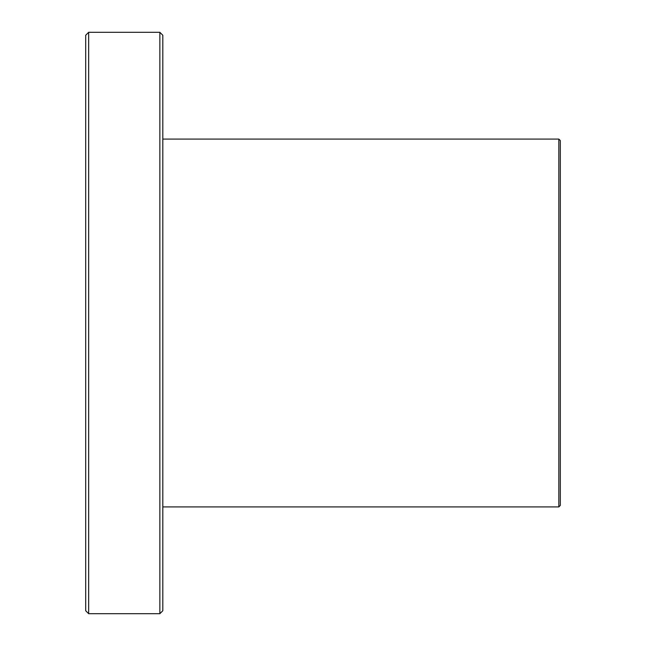 <?xml version="1.0" encoding="UTF-8"?>
<svg xmlns="http://www.w3.org/2000/svg" width="646" height="646" viewBox="0 0 646 646"><rect width="100%" height="100%" fill="white"/><g stroke="black" fill="none" stroke-linecap="round" stroke-linejoin="round"><path stroke-width="0.97" d="M560.308 441.654L560.308 140.57L558.822 139.084L558.822 506.916L560.308 505.43L560.308 204.346M88.663 32.3L85.692 35.264L85.692 610.736L88.663 613.7L88.663 32.3L159.853 32.3L159.853 613.7L88.663 613.7M159.853 613.7L162.816 610.736L162.816 35.264L159.853 32.3M162.816 506.916L558.822 506.916M162.816 139.084L558.822 139.084"/></g></svg>
